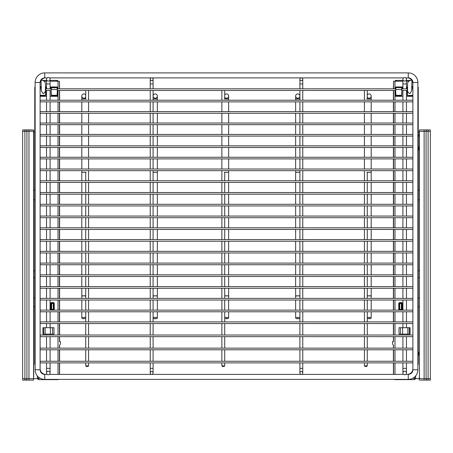 <?xml version="1.0" encoding="UTF-8"?>
<svg xmlns="http://www.w3.org/2000/svg" width="453" height="453" viewBox="0 0 453 453"><rect width="100%" height="100%" fill="white"/><g stroke="black" fill="none" stroke-linecap="round" stroke-linejoin="round"><path stroke-width="0.68" d="M151.659 80.742A1.427 1.427 0 0 0 153.086 79.315A1.427 1.427 0 0 0 151.659 77.888A1.427 1.427 0 0 0 150.232 79.315A1.427 1.427 0 0 0 151.659 80.742M151.659 371.545A1.427 1.427 0 0 1 153.086 372.972A1.427 1.427 0 0 1 151.659 374.399A1.427 1.427 0 0 1 150.232 372.972A1.427 1.427 0 0 1 151.659 371.545M48.307 374.756A1.784 1.784 0 0 0 50.09 372.972A1.784 1.784 0 0 0 48.307 371.188A1.784 1.784 0 0 0 46.529 372.972A1.784 1.784 0 0 0 48.307 374.756M48.307 77.531A1.784 1.784 0 0 1 50.09 79.315A1.784 1.784 0 0 1 48.307 81.098A1.784 1.784 0 0 1 46.529 79.315A1.784 1.784 0 0 1 48.307 77.531M404.693 371.188A1.784 1.784 0 0 1 406.471 372.972A1.784 1.784 0 0 1 404.693 374.756A1.784 1.784 0 0 1 402.91 372.972A1.784 1.784 0 0 1 404.693 371.188M404.693 81.098A1.784 1.784 0 0 0 406.471 79.315A1.784 1.784 0 0 0 404.693 77.531A1.784 1.784 0 0 0 402.91 79.315A1.784 1.784 0 0 0 404.693 81.098M417.876 87.225L418.232 87.225L418.232 90.47L417.876 90.47M418.232 88.828L417.876 88.828M407.224 89.688L407.224 94.853L407.224 87.865L407.575 87.656L406.511 86.942L407.224 87.865L407.224 88.828L401.879 88.828L401.879 87.865L402.592 86.942L401.664 87.656L395.854 87.656L401.664 87.656L401.664 89.547L395.854 89.547L395.854 86.942L395.639 88.828L57.361 88.828L57.361 87.531L57.361 94.926L57.361 89.688M51.121 89.688L51.121 94.926L51.121 87.865L51.121 88.828L45.776 88.828L45.776 87.865L45.776 94.926L45.776 89.688M35.124 88.828L34.768 88.828L34.768 364.489L35.124 364.489M407.224 90.47L401.879 90.47M402.91 96.302L395.639 96.302L395.639 90.47L57.361 90.47L57.361 96.302L50.09 96.302M51.121 90.47L45.776 90.47M35.124 90.47L34.768 90.47M418.232 90.47L418.232 101.874L417.876 101.874M418.232 100.232L417.876 100.232M412.887 100.232L40.113 100.232M35.124 100.232L34.768 100.232M412.887 101.874L40.113 101.874M35.124 101.874L34.768 101.874M418.232 101.874L418.232 113.278L417.876 113.278M418.232 111.636L417.876 111.636M412.887 111.636L40.113 111.636M35.124 111.636L34.768 111.636M412.887 113.278L40.113 113.278M35.124 113.278L34.768 113.278M418.232 113.278L418.232 124.683L417.876 124.683M418.232 123.04L417.876 123.04M412.887 123.04L40.113 123.04M35.124 123.04L34.768 123.04M412.887 124.683L40.113 124.683M35.124 124.683L34.768 124.683M418.232 124.683L418.232 136.087L417.876 136.087M418.232 134.445L417.876 134.445M412.887 134.445L40.113 134.445M35.124 134.445L34.768 134.445M412.887 136.087L40.113 136.087M35.124 136.087L34.768 136.087M418.232 136.087L418.232 147.491L417.876 147.491M418.232 145.849L417.876 145.849M412.887 145.849L40.113 145.849M35.124 145.849L34.768 145.849M412.887 147.491L40.113 147.491M35.124 147.491L34.768 147.491M418.232 147.491L418.232 158.895L417.876 158.895M418.232 157.253L417.876 157.253M412.887 157.253L40.113 157.253M35.124 157.253L34.768 157.253M412.887 158.895L40.113 158.895M35.124 158.895L34.768 158.895M34.768 88.828L34.768 87.225L35.124 87.225M418.232 158.895L418.232 364.489L417.876 364.489M301.341 77.888A1.427 1.427 0 0 1 302.768 79.315A1.427 1.427 0 0 1 301.341 80.742A1.427 1.427 0 0 1 299.914 79.315A1.427 1.427 0 0 1 301.341 77.888M301.341 374.399A1.427 1.427 0 0 0 302.768 372.972A1.427 1.427 0 0 0 301.341 371.545A1.427 1.427 0 0 0 299.914 372.972A1.427 1.427 0 0 0 301.341 374.399M418.232 169.014L417.876 169.014M412.887 169.014L40.113 169.014M35.124 169.014L34.768 169.014M418.232 170.656L417.876 170.656M412.887 170.656L40.113 170.656M35.124 170.656L34.768 170.656M418.232 180.775L417.876 180.775M412.887 180.775L40.113 180.775M35.124 180.775L34.768 180.775M418.232 182.417L417.876 182.417M412.887 182.417L40.113 182.417M35.124 182.417L34.768 182.417M418.232 192.536L417.876 192.536M412.887 192.536L40.113 192.536M35.124 192.536L34.768 192.536M418.232 194.178L417.876 194.178M412.887 194.178L40.113 194.178M35.124 194.178L34.768 194.178M418.232 204.297L417.876 204.297M412.887 204.297L40.113 204.297M35.124 204.297L34.768 204.297M418.232 205.939L417.876 205.939M412.887 205.939L40.113 205.939M35.124 205.939L34.768 205.939M418.232 216.058L417.876 216.058M412.887 216.058L40.113 216.058M35.124 216.058L34.768 216.058M418.232 217.695L417.876 217.695M412.887 217.695L40.113 217.695M35.124 217.695L34.768 217.695M418.232 227.819L417.876 227.819M412.887 227.819L40.113 227.819M35.124 227.819L34.768 227.819M418.232 229.456L417.876 229.456M412.887 229.456L40.113 229.456M35.124 229.456L34.768 229.456M418.232 239.58L417.876 239.58M412.887 239.58L40.113 239.58M35.124 239.58L34.768 239.58M418.232 241.217L417.876 241.217M412.887 241.217L40.113 241.217M35.124 241.217L34.768 241.217M418.232 251.341L417.876 251.341M412.887 251.341L40.113 251.341M35.124 251.341L34.768 251.341M418.232 252.978L417.876 252.978M412.887 252.978L40.113 252.978M35.124 252.978L34.768 252.978M418.232 263.102L417.876 263.102M412.887 263.102L40.113 263.102M35.124 263.102L34.768 263.102M418.232 264.739L417.876 264.739M412.887 264.739L40.113 264.739M35.124 264.739L34.768 264.739M418.232 274.863L417.876 274.863M412.887 274.863L40.113 274.863M35.124 274.863L34.768 274.863M418.232 276.5L417.876 276.5M412.887 276.5L40.113 276.5M35.124 276.5L34.768 276.5M418.232 286.619L417.876 286.619M412.887 286.619L40.113 286.619M35.124 286.619L34.768 286.619M418.232 288.261L417.876 288.261M412.887 288.261L40.113 288.261M35.124 288.261L34.768 288.261M418.232 298.38L417.876 298.38M412.887 298.38L40.113 298.38M35.124 298.38L34.768 298.38M418.232 300.022L417.876 300.022M412.887 300.022L40.113 300.022M35.124 300.022L34.768 300.022M418.232 310.141L417.876 310.141M412.887 310.141L40.113 310.141M35.124 310.141L34.768 310.141M418.232 311.783L417.876 311.783M412.887 311.783L40.113 311.783M35.124 311.783L34.768 311.783M418.232 321.902L417.876 321.902M412.887 321.902L40.113 321.902M35.124 321.902L34.768 321.902M418.232 323.544L417.876 323.544M412.887 323.544L40.113 323.544M35.124 323.544L34.768 323.544M418.232 335.016L417.876 335.016M412.887 335.016L40.113 335.016M35.124 335.016L34.768 335.016M418.232 336.658L417.876 336.658M412.887 336.658L40.113 336.658M35.124 336.658L34.768 336.658M418.232 348.13L417.876 348.13M412.887 348.13L40.113 348.13M35.124 348.13L34.768 348.13M418.232 349.773L417.876 349.773M412.887 349.773L40.113 349.773M35.124 349.773L34.768 349.773M418.232 361.251L417.876 361.251M412.887 361.251L40.113 361.251M35.124 361.251L34.768 361.251M418.232 362.887L417.876 362.887M412.887 362.887L40.113 362.887M35.124 362.887L34.768 362.887M224.36 98.918L228.64 98.918L228.64 100.232L228.64 96.064A2.14 2.14 0 0 0 226.5 93.924A2.14 2.14 0 0 1 228.64 96.064A2.14 2.14 0 0 1 224.716 97.248M224.36 172.333L228.64 172.333L228.64 170.656L228.64 180.775M224.716 94.881A2.14 2.14 0 0 1 226.5 93.924A2.14 2.14 0 0 0 224.716 94.881A2.14 2.14 0 0 1 226.5 93.924M153.086 90.47L153.086 100.232L153.086 98.918L157.361 98.918L157.361 96.064A2.14 2.14 0 0 0 155.226 93.924A2.14 2.14 0 0 1 157.361 96.064A2.14 2.14 0 0 1 155.226 98.205A2.14 2.14 0 0 1 153.086 96.064A2.14 2.14 0 0 1 155.226 93.924A2.14 2.14 0 0 0 153.086 96.064A2.14 2.14 0 0 1 155.226 93.924M153.086 180.775L153.086 170.656L153.086 172.333L157.361 172.333L157.361 170.656L157.361 180.775M85.73 94.881A2.14 2.14 0 0 0 83.947 93.924A2.14 2.14 0 0 1 85.73 94.881M85.73 97.248A2.14 2.14 0 0 1 81.812 96.064A2.14 2.14 0 0 1 83.947 93.924A2.14 2.14 0 0 0 81.812 96.064A2.14 2.14 0 0 1 83.947 93.924M81.812 180.775L81.812 170.656L81.812 172.333L86.087 172.333M299.914 96.064A2.14 2.14 0 0 0 297.774 93.924A2.14 2.14 0 0 1 299.914 96.064A2.14 2.14 0 0 1 297.774 98.205A2.14 2.14 0 0 1 295.639 96.064A2.14 2.14 0 0 1 297.774 93.924A2.14 2.14 0 0 0 295.639 96.064A2.14 2.14 0 0 1 297.774 93.924M295.639 180.775L295.639 170.656L295.639 172.333L299.914 172.333L299.914 170.656L299.914 180.775M366.913 98.918L371.188 98.918L371.188 96.064A2.14 2.14 0 0 0 369.053 93.924A2.14 2.14 0 0 1 371.188 96.064A2.14 2.14 0 0 1 367.27 97.248M366.913 172.333L371.188 172.333L371.188 170.656L371.188 180.775M367.27 94.881A2.14 2.14 0 0 1 369.053 93.924A2.14 2.14 0 0 0 367.27 94.881A2.14 2.14 0 0 1 369.053 93.924M35.124 82.52A9.621 9.621 0 0 1 44.745 72.899L408.255 72.899A9.621 9.621 0 0 1 417.876 82.52L417.876 369.767A9.621 9.621 0 0 1 408.255 379.388L44.745 379.388A9.621 9.621 0 0 1 35.124 369.767L35.124 82.52L40.113 82.52A4.632 4.632 0 0 1 44.745 77.888L47.242 77.888M405.758 77.888L408.255 77.888A4.632 4.632 0 0 1 412.887 82.52L412.887 369.767A4.632 4.632 0 0 1 408.255 374.399L405.758 374.399M47.242 374.399L44.745 374.399A4.632 4.632 0 0 1 40.113 369.767L40.113 82.52M49.377 77.888L403.623 77.888M403.623 374.399L49.377 374.399M412.887 368.697A5.702 5.702 0 0 1 407.185 374.399M45.815 374.399A5.702 5.702 0 0 1 40.113 368.697M40.113 83.59A5.702 5.702 0 0 1 45.815 77.888M407.185 77.888A5.702 5.702 0 0 1 412.887 83.59M365.843 366.556L366.556 366.556L365.843 366.556M367.27 88.828L364.422 88.828M87.157 366.556L86.444 366.556L87.157 366.556M85.73 88.828L88.578 88.828M223.295 366.556L222.582 366.556L223.295 366.556M224.716 88.828L221.868 88.828M32.129 129.92L22.65 129.92L33.698 130.062L33.698 377.185M22.65 131.347L22.65 378.674L24.898 378.674L24.898 131.347L22.65 131.347L22.65 129.92M37.423 378.674L33.562 378.674L33.562 131.347L28.952 131.347L28.952 378.674L33.562 378.674L33.556 380.101L22.65 380.101L32.129 380.101M32.605 380.101L33.239 380.101M28.879 129.92L28.952 131.347L26.925 131.347A1.427 1.427 0 0 0 25.498 129.92A1.427 1.427 0 0 1 26.925 131.347L26.925 378.674A1.427 1.427 0 0 1 25.498 380.101M22.65 380.101L22.65 378.674M33.698 132.837L33.698 130.062M33.698 131.347L33.556 129.92M420.395 380.101L430.35 380.101L420.395 380.101M430.35 378.674L430.35 131.347L428.102 131.347L428.102 378.674L430.35 378.674L430.35 380.101M419.761 129.92L430.35 129.92L419.761 129.92M415.577 378.674L426.075 378.674A1.427 1.427 0 0 0 427.502 380.101A1.427 1.427 0 0 1 426.075 378.674L426.075 131.347A1.427 1.427 0 0 1 427.502 129.92A1.427 1.427 0 0 0 426.075 131.347L419.438 131.347L419.444 380.101L419.302 132.837M430.35 129.92L430.35 131.347M419.302 377.185L419.302 379.959M419.444 129.92L419.302 131.347M50.917 310.152L50.713 309.648L51.314 309.405L51.172 303.017M51.421 310.141L51.07 309.648L51.07 303.267L50.713 303.267L50.713 309.648M53.528 310.141L53.284 309.761L51.421 310.005L53.528 310.005L53.884 309.648L54.032 302.763L53.641 303.51L53.641 309.405L54.241 309.648L54.241 303.267M45.062 95.634A0.713 0.708 -0 0 0 45.776 94.926L45.062 95.634L40.113 95.623A0.713 0.708 -0 0 0 40.255 95.634M56.648 95.634A0.713 0.708 -0 0 0 57.361 94.926L56.648 95.634L51.835 95.634L56.648 95.521L51.835 95.634L51.121 94.926A0.713 0.708 -0 0 0 51.835 95.634M50.408 88.828L50.408 86.942L51.336 87.656L57.146 87.656L51.121 87.865L50.408 86.942L57.146 86.942L57.361 87.531M40.113 96.302L46.529 96.302M44.173 81.24L46.529 81.24M50.09 81.24L59.439 81.24L59.439 88.828M41.076 86.444L41.076 87.656M43.715 334.127L42.927 334.127L42.927 327.712L53.975 327.712L53.975 334.127L43.715 334.127L43.715 327.712M40.113 87.656L41.291 87.656L41.291 86.942M59.603 88.828L59.439 81.24M38.771 379.637L58.126 379.637L38.771 379.637L37.344 378.215L37.339 375.911M59.547 341.698L59.439 336.658M59.547 348.13L59.547 345.294M59.564 374.399L59.581 362.887M59.586 361.251L59.603 349.739M59.603 348.13L59.603 345.214M59.603 341.692L59.603 336.658M59.603 335.016L59.603 323.544M59.603 321.902L59.603 311.783M59.603 310.141L59.603 300.022M59.603 298.38L59.603 288.261M59.603 286.619L59.603 276.5M59.603 274.863L59.603 264.739M59.603 263.102L59.603 252.978M59.603 251.341L59.603 241.217M59.603 239.58L59.603 229.456M59.603 227.819L59.603 217.695M59.603 216.058L59.603 205.939M59.603 204.297L59.603 194.178M59.603 192.536L59.603 182.417M59.603 180.775L59.603 170.656M59.603 169.014L59.603 158.895M59.603 157.253L59.603 147.491M59.603 145.849L59.603 136.087M59.603 134.445L59.603 124.683M59.603 123.04L59.603 113.278M59.603 111.636L59.603 101.874M59.603 100.232L59.603 90.47M58.935 379.388L58.126 379.637M45.566 87.656L46.489 86.942L45.776 87.865L45.425 87.831M57.361 87.865L57.146 86.942M52.554 327.712L52.554 334.127M51.421 302.553L53.528 302.553L53.528 302.91L51.67 303.159L53.777 303.017M402.083 310.152L402.287 309.648L401.686 309.405L401.93 303.267L401.579 302.91L401.579 302.553L402.083 302.763L402.071 310.141M399.472 310.141L399.716 309.761L401.828 309.897M398.968 310.152L398.759 309.648L401.579 310.141M399.116 303.267L398.759 303.267L399.472 302.553L399.116 303.267L399.116 309.648L399.116 303.267M412.887 95.306A0.498 0.498 180 0 1 412.745 95.323L407.938 95.56A0.713 0.708 -0 0 1 407.224 94.853L407.938 95.634L412.887 95.623A0.713 0.708 180 0 1 412.745 95.634M395.639 87.531L395.639 94.926L396.352 95.634L401.165 95.634L396.352 95.521L401.165 95.634L401.879 94.926L401.664 87.656M411.924 86.444L411.924 87.656M408.827 81.24L406.471 81.24M402.91 81.24L393.561 81.24L393.561 88.828M412.887 96.302L406.471 96.302M400.446 327.712L410.073 327.712L410.073 334.127L399.025 334.127L399.025 327.712L400.446 327.712L400.446 334.127M412.887 87.656L411.709 87.656L411.709 86.942M393.397 88.828L393.561 81.24M414.229 379.637L394.874 379.637L414.229 379.637L415.656 378.215L415.661 375.911M393.453 341.698L393.561 336.658M393.453 348.13L393.453 345.294M393.436 374.399L393.419 362.887M393.414 361.251L393.397 349.739M393.397 348.13L393.397 345.214M393.397 341.692L393.397 336.658M393.397 335.016L393.397 323.544M393.397 321.902L393.397 311.783M393.397 310.141L393.397 300.022M393.397 298.38L393.397 288.261M393.397 286.619L393.397 276.5M393.397 274.863L393.397 264.739M393.397 263.102L393.397 252.978M393.397 251.341L393.397 241.217M393.397 239.58L393.397 229.456M393.397 227.819L393.397 217.695M393.397 216.058L393.397 205.939M393.397 204.297L393.397 194.178M393.397 192.536L393.397 182.417M393.397 180.775L393.397 170.656M393.397 169.014L393.397 158.895M393.397 157.253L393.397 147.491M393.397 145.849L393.397 136.087M393.397 134.445L393.397 124.683M393.397 123.04L393.397 113.278M393.397 111.636L393.397 101.874M393.397 100.232L393.397 90.47M394.065 379.388L394.874 379.637M396.352 95.634A0.713 0.708 180 0 1 395.639 94.926L395.639 89.688M401.879 89.688L401.879 94.926A0.713 0.708 180 0 1 401.165 95.634M409.286 327.712L409.286 334.127M419.302 306.845L418.232 306.573M418.232 297.989L419.302 297.989M419.302 277.604L418.232 277.604M418.232 199.841L419.302 199.841L418.232 199.841M418.232 270.764L419.302 270.764M418.232 190.22L419.302 190.22M418.232 150.589A1.784 1.784 0 0 0 418.589 149.524L418.589 147.384A1.784 1.784 0 0 0 418.232 146.313M418.232 355.865A1.784 1.784 0 0 0 418.589 354.795L418.589 352.661A1.784 1.784 0 0 0 418.232 351.59M418.232 132.061L419.302 132.061M418.232 136.693A1.784 1.784 0 0 0 418.232 134.552M395.39 80.385L395.39 81.24L395.39 80.385L402.91 80.385M406.471 80.385L411.143 80.385A3.562 3.562 0 0 0 407.575 83.947L407.575 91.432L409.087 93.307A0.713 0.713 0 0 0 410.197 93.307L411.709 90.719L411.902 80.385M412.887 86.444L411.783 86.444M393.561 345.441L392.541 344.014L392.519 341.624L393.561 341.704M33.698 306.845L34.768 306.573M34.768 297.989L33.698 297.989M33.698 277.604L34.768 277.604M34.768 199.841L33.698 199.841L34.768 199.841M34.768 270.764L33.698 270.764M34.768 190.22L33.698 190.22M34.768 132.061L33.698 132.061M57.61 81.24L57.61 80.385L50.09 80.385M46.529 80.385L41.857 80.385A3.562 3.562 0 0 1 45.425 83.947L45.425 91.432L43.913 93.307A0.713 0.713 0 0 1 42.803 93.307L41.291 90.719L41.098 80.385M40.113 86.444L41.217 86.444M59.439 345.441L60.459 344.014L60.481 341.624L59.439 341.704M150.232 79.315L150.232 83.947L153.086 83.947L153.086 88.828M150.232 362.887L150.232 368.34L153.086 368.34L153.086 372.972M50.09 372.972L50.09 368.34L46.529 368.34L46.529 362.887M50.09 88.828L50.09 83.947L46.529 83.947L46.529 79.315M402.91 372.972L402.91 368.34L406.471 368.34L406.471 362.887M402.91 88.828L402.91 83.947L406.471 83.947L406.471 79.315M302.768 79.315L302.768 83.947L299.914 83.947L299.914 88.828M302.768 362.887L302.768 368.34L299.914 368.34L299.914 372.972M228.64 298.38L228.64 296.222A2.14 0.334 180 0 0 226.5 295.883A2.14 0.334 180 0 0 224.716 296.036M228.64 296.222L228.64 295.837L224.716 295.809M224.716 317.559A2.14 0.334 0 0 1 226.5 317.406A2.14 0.334 0 0 1 228.64 317.74C228.652 318.482 227.938 318.793 226.5 318.68L224.716 318.385M226.5 318.669L226.5 318.221L226.5 318.669M157.361 298.38L157.361 296.222A2.14 0.334 180 0 0 155.226 295.883A2.14 0.334 180 0 0 153.086 296.222M157.361 296.222L157.361 295.837L153.086 295.837M155.226 317.406A2.14 0.334 0 0 1 157.361 317.74C157.378 318.482 156.664 318.793 155.226 318.68C153.782 318.793 153.069 318.482 153.086 317.74A2.14 0.334 0 0 1 155.226 317.406M155.226 318.669L155.226 318.221L155.226 318.669M85.73 296.036A2.14 0.334 180 0 0 83.947 295.883A2.14 0.334 180 0 0 81.812 296.222L81.812 288.261M85.73 295.809L81.812 295.837M81.812 96.064L81.812 100.232L81.812 98.918L86.087 98.918M81.812 311.783L81.812 317.74A2.14 0.334 0 0 1 83.947 317.406A2.14 0.334 0 0 1 85.73 317.559M83.947 318.669L83.947 318.221L83.947 318.669M299.914 296.222A2.14 0.334 180 0 0 297.774 295.883A2.14 0.334 180 0 0 295.639 296.222L295.639 288.261M299.914 295.837L295.639 295.837M295.639 96.064L295.639 100.232L295.639 98.918L299.914 98.918L299.914 100.232L299.914 90.47M297.774 317.406A2.14 0.334 0 0 1 299.914 317.74C299.931 318.482 299.218 318.793 297.774 318.68C296.336 318.793 295.622 318.482 295.639 317.74A2.14 0.334 0 0 1 297.774 317.406M297.774 318.669L297.774 318.221L297.774 318.669M371.188 298.38L371.188 296.222A2.14 0.334 180 0 0 369.053 295.883A2.14 0.334 180 0 0 367.27 296.036M371.188 296.222L371.188 295.837L367.27 295.809M367.27 317.559A2.14 0.334 0 0 1 369.053 317.406A2.14 0.334 0 0 1 371.188 317.74C371.205 318.482 370.492 318.793 369.053 318.68L367.27 318.385M369.053 318.669L369.053 318.221L369.053 318.669M44.745 72.899L44.745 77.888M408.255 77.888L408.255 72.899M412.887 82.52L417.876 82.52M412.887 369.767L417.876 369.767M408.255 374.399L408.255 379.388M44.745 374.399L44.745 379.388M40.113 369.767L35.124 369.767M364.422 362.887L364.422 365.843L367.27 365.843L366.556 366.556M85.73 362.887L85.73 365.843L88.578 365.843L87.865 366.556M221.868 362.887L221.868 365.843L224.716 365.843L224.003 366.556M24.824 380.101L24.898 378.674L28.952 378.674L28.879 380.101M25.498 129.92A1.427 1.427 0 0 1 26.925 131.347L24.898 131.347L24.824 129.92M424.121 380.101L424.121 129.92M428.176 129.92L428.102 131.347L426.075 131.347A1.427 1.427 0 0 1 427.502 129.92M427.502 380.101A1.427 1.427 0 0 1 426.075 378.674L428.102 378.674L428.176 380.101M45.425 86.942L46.489 86.942L46.489 88.828M38.884 377.394L38.884 378.096L39.932 378.096M58.018 374.399L58.018 362.887M58.018 361.251L58.018 349.773M58.018 348.13L58.018 336.658M58.018 335.016L58.018 323.544M58.018 321.902L58.018 311.783M58.018 310.141L58.018 300.022M58.018 298.38L58.018 288.261M58.018 286.619L58.018 276.5M58.018 274.863L58.018 264.739M58.018 263.102L58.018 252.978M58.018 251.341L58.018 241.217M58.018 239.58L58.018 229.456M58.018 227.819L58.018 217.695M58.018 216.058L58.018 205.939M58.018 204.297L58.018 194.178M58.018 192.536L58.018 182.417M58.018 180.775L58.018 170.656M58.018 169.014L58.018 158.895M58.018 157.253L58.018 147.491M58.018 145.849L58.018 136.087M58.018 134.445L58.018 124.683M58.018 123.04L58.018 113.278M58.018 111.636L58.018 101.874M58.018 100.232L58.018 90.47M58.018 88.828L58.018 81.24M50.917 302.763L50.713 303.267M54.032 302.763L53.528 302.553M54.032 310.152L54.241 309.648M51.336 87.656L51.336 89.547L57.146 89.547L57.146 87.656M51.121 89.569L51.336 94.785A0.498 0.498 -0 0 0 51.835 95.283L56.648 95.283A0.498 0.498 -0 0 0 57.146 94.785L57.361 89.569M40.113 87.831L41.291 87.831M37.344 378.215L37.457 376.052M59.439 90.47L59.439 100.232M59.439 101.874L59.439 111.636M59.439 113.278L59.439 123.04M59.439 124.683L59.439 134.445M59.439 136.087L59.439 145.849M59.439 147.491L59.439 157.253M59.439 158.895L59.439 169.014M59.439 170.656L59.439 180.775M59.439 182.417L59.439 192.536M59.439 194.178L59.439 204.297M59.439 205.939L59.439 216.058M59.439 217.695L59.439 227.819M59.439 229.456L59.439 239.58M59.439 241.217L59.439 251.341M59.439 252.978L59.439 263.102M59.439 264.739L59.439 274.863M59.439 276.5L59.439 286.619M59.439 288.261L59.439 298.38M59.439 300.022L59.439 310.141M59.439 311.783L59.439 321.902M59.439 323.544L59.439 335.016M59.439 349.773L59.439 361.251M59.439 362.887L59.439 374.399M38.884 379.523A1.427 1.427 -135 0 1 37.457 378.096L38.884 378.096L38.884 379.523M58.624 379.388A1.427 1.427 135 0 1 58.018 379.523L58.018 379.388M40.113 95.306A0.498 0.498 -0 0 0 40.255 95.323L45.062 95.323A0.498 0.498 -0 0 0 45.566 94.83L45.425 88.975M41.291 88.975L40.113 88.975M45.566 94.83L45.776 94.853A0.713 0.708 180 0 1 45.062 95.56L45.062 95.323M51.835 95.283L51.835 95.521A0.713 0.708 180 0 1 51.121 94.813L51.336 94.785M57.146 94.785L57.361 94.813A0.713 0.708 180 0 1 56.648 95.521L56.648 95.283M45.776 88.998L45.776 88.024M50.413 327.712L50.413 334.127M45.141 327.712L45.141 334.127M53.284 309.405L53.284 303.51L51.67 303.51L51.67 309.405L53.641 309.405A0.357 0.357 135 0 1 53.284 309.761L53.284 309.405M53.284 303.51L53.641 303.51A0.357 0.357 45 0 0 53.284 303.159L53.284 303.51M51.67 303.51L51.67 303.159A0.357 0.357 -45 0 0 51.314 303.51L51.67 303.51M51.67 309.405L51.314 309.405A0.357 0.357 -135 0 0 51.67 309.761L51.67 309.405M407.575 86.942L406.511 86.942L406.511 88.828M394.982 374.399L394.982 362.887M394.982 361.251L394.982 349.773M394.982 348.13L394.982 336.658M394.982 335.016L394.982 323.544M394.982 321.902L394.982 311.783M394.982 310.141L394.982 300.022M394.982 298.38L394.982 288.261M394.982 286.619L394.982 276.5M394.982 274.863L394.982 264.739M394.982 263.102L394.982 252.978M394.982 251.341L394.982 241.217M394.982 239.58L394.982 229.456M394.982 227.819L394.982 217.695M394.982 216.058L394.982 205.939M394.982 204.297L394.982 194.178M394.982 192.536L394.982 182.417M394.982 180.775L394.982 170.656M394.982 169.014L394.982 158.895M394.982 157.253L394.982 147.491M394.982 145.849L394.982 136.087M394.982 134.445L394.982 124.683M394.982 123.04L394.982 113.278M394.982 111.636L394.982 101.874M394.982 100.232L394.982 90.47M394.982 88.828L394.982 81.24M414.116 377.394L414.116 378.096L413.068 378.096M402.592 88.828L402.592 86.942L395.854 86.942M398.759 303.267L398.759 309.648M401.579 302.553L399.472 302.553M402.287 309.648L402.287 303.267M401.879 89.569L401.664 94.785A0.498 0.498 180 0 1 401.165 95.283L396.352 95.283A0.498 0.498 180 0 1 395.854 94.785L395.639 89.569M412.887 87.831L411.709 87.831M415.656 378.215L415.543 376.052M393.561 90.47L393.561 100.232M393.561 101.874L393.561 111.636M393.561 113.278L393.561 123.04M393.561 124.683L393.561 134.445M393.561 136.087L393.561 145.849M393.561 147.491L393.561 157.253M393.561 158.895L393.561 169.014M393.561 170.656L393.561 180.775M393.561 182.417L393.561 192.536M393.561 194.178L393.561 204.297M393.561 205.939L393.561 216.058M393.561 217.695L393.561 227.819M393.561 229.456L393.561 239.58M393.561 241.217L393.561 251.341M393.561 252.978L393.561 263.102M393.561 264.739L393.561 274.863M393.561 276.5L393.561 286.619M393.561 288.261L393.561 298.38M393.561 300.022L393.561 310.141M393.561 311.783L393.561 321.902M393.561 323.544L393.561 335.016M393.561 349.773L393.561 361.251M393.561 362.887L393.561 374.399M414.116 379.523A1.427 1.427 -45 0 0 415.543 378.096L414.116 378.096L414.116 379.523M394.376 379.388A1.427 1.427 45 0 0 394.982 379.523L394.982 379.388M407.938 95.323A0.498 0.498 180 0 1 407.434 94.83L407.575 88.975M411.709 88.975L412.887 88.975M407.938 95.634A0.713 0.708 180 0 1 407.224 94.926M401.165 95.283L401.165 95.521A0.713 0.708 0 0 0 401.879 94.813L401.664 94.785M395.854 94.785L395.639 94.813A0.713 0.708 0 0 0 396.352 95.521L396.352 95.283M407.224 88.998L407.224 88.024M402.587 327.712L402.587 334.127M407.859 327.712L407.859 334.127M399.716 303.159L401.579 302.91L399.716 303.159A0.357 0.357 135 0 0 399.359 303.51L401.33 303.51L401.33 309.405L399.716 309.405L399.716 303.159M399.359 309.405L399.716 309.761A0.357 0.357 45 0 1 399.359 309.405M401.33 303.51L401.33 303.159A0.357 0.357 -135 0 1 401.686 303.51L401.33 303.51M401.33 309.405L401.686 309.405A0.357 0.357 -45 0 1 401.33 309.761L401.33 309.405M396.171 96.302L396.171 95.611M396.171 81.24L396.171 80.385M56.829 96.302L56.829 95.611M56.829 81.24L56.829 80.385M150.232 368.34L150.232 372.972M153.086 101.874L153.086 111.636L153.086 101.874M153.086 113.278L153.086 123.04L153.086 113.278M153.086 124.683L153.086 134.445L153.086 124.683M153.086 136.087L153.086 145.849L153.086 136.087M153.086 147.491L153.086 157.253L153.086 147.491M153.086 158.895L153.086 169.014L153.086 158.895M153.086 182.417L153.086 192.536M153.086 194.178L153.086 204.297M153.086 205.939L153.086 216.058M153.086 217.695L153.086 227.819M153.086 229.456L153.086 239.58M153.086 241.217L153.086 251.341M153.086 252.978L153.086 263.102M153.086 264.739L153.086 274.863M153.086 276.5L153.086 286.619M153.086 288.261L153.086 298.38M153.086 300.022L153.086 310.141M153.086 311.783L153.086 321.902M153.086 323.544L153.086 335.016M153.086 336.658L153.086 348.13M153.086 349.773L153.086 361.251M153.086 362.887L153.086 368.34M150.232 83.947L150.232 88.828M150.232 90.47L150.232 100.232M150.232 101.874L150.232 111.636M150.232 113.278L150.232 123.04M150.232 124.683L150.232 134.445M150.232 136.087L150.232 145.849M150.232 147.491L150.232 157.253M150.232 158.895L150.232 169.014M150.232 170.656L150.232 180.775M150.232 182.417L150.232 192.536M150.232 194.178L150.232 204.297M150.232 205.939L150.232 216.058M150.232 217.695L150.232 227.819M150.232 229.456L150.232 239.58M150.232 241.217L150.232 251.341M150.232 252.978L150.232 263.102M150.232 264.739L150.232 274.863M150.232 276.5L150.232 286.619M150.232 288.261L150.232 298.38M150.232 300.022L150.232 310.141M150.232 311.783L150.232 321.902M150.232 323.544L150.232 335.016M150.232 336.658L150.232 348.13M150.232 349.773L150.232 361.251M153.086 83.947L153.086 79.315M50.09 83.947L50.09 79.315M50.09 368.34L50.09 362.887M50.09 361.251L50.09 349.773M50.09 348.13L50.09 336.658M50.09 335.016L50.09 334.127M50.09 327.712L50.09 323.544M50.09 321.902L50.09 311.783M50.09 310.141L50.09 300.022M50.09 298.38L50.09 288.261M50.09 286.619L50.09 276.5M50.09 274.863L50.09 264.739M50.09 263.102L50.09 252.978M50.09 251.341L50.09 241.217M50.09 239.58L50.09 229.456M50.09 227.819L50.09 217.695M50.09 216.058L50.09 205.939M50.09 204.297L50.09 194.178M50.09 192.536L50.09 182.417M50.09 180.775L50.09 170.656M50.09 169.014L50.09 158.895M50.09 157.253L50.09 147.491M50.09 145.849L50.09 136.087M50.09 134.445L50.09 124.683M50.09 123.04L50.09 113.278M50.09 111.636L50.09 101.874M50.09 100.232L50.09 90.47M46.529 361.251L46.529 349.773M46.529 348.13L46.529 336.658M46.529 335.016L46.529 334.127M46.529 327.712L46.529 323.544M46.529 321.902L46.529 311.783M46.529 310.141L46.529 300.022M46.529 298.38L46.529 288.261M46.529 286.619L46.529 276.5M46.529 274.863L46.529 264.739M46.529 263.102L46.529 252.978M46.529 251.341L46.529 241.217M46.529 239.58L46.529 229.456M46.529 227.819L46.529 217.695M46.529 216.058L46.529 205.939M46.529 204.297L46.529 194.178M46.529 192.536L46.529 182.417M46.529 180.775L46.529 170.656M46.529 169.014L46.529 158.895M46.529 157.253L46.529 147.491M46.529 145.849L46.529 136.087M46.529 134.445L46.529 124.683M46.529 123.04L46.529 113.278M46.529 111.636L46.529 101.874M46.529 100.232L46.529 90.47M46.529 88.828L46.529 83.947M46.529 368.34L46.529 372.972M402.91 83.947L402.91 79.315M406.471 361.251L406.471 349.773M406.471 348.13L406.471 336.658M406.471 335.016L406.471 334.127M406.471 327.712L406.471 323.544M406.471 321.902L406.471 311.783M406.471 310.141L406.471 300.022M406.471 298.38L406.471 288.261M406.471 286.619L406.471 276.5M406.471 274.863L406.471 264.739M406.471 263.102L406.471 252.978M406.471 251.341L406.471 241.217M406.471 239.58L406.471 229.456M406.471 227.819L406.471 217.695M406.471 216.058L406.471 205.939M406.471 204.297L406.471 194.178M406.471 192.536L406.471 182.417M406.471 180.775L406.471 170.656M406.471 169.014L406.471 158.895M406.471 157.253L406.471 147.491M406.471 145.849L406.471 136.087M406.471 134.445L406.471 124.683M406.471 123.04L406.471 113.278M406.471 111.636L406.471 101.874M406.471 100.232L406.471 90.47M406.471 88.828L406.471 83.947M402.91 368.34L402.91 362.887M402.91 361.251L402.91 349.773M402.91 348.13L402.91 336.658M402.91 335.016L402.91 334.127M402.91 327.712L402.91 323.544M402.91 321.902L402.91 311.783M402.91 310.141L402.91 300.022M402.91 298.38L402.91 288.261M402.91 286.619L402.91 276.5M402.91 274.863L402.91 264.739M402.91 263.102L402.91 252.978M402.91 251.341L402.91 241.217M402.91 239.58L402.91 229.456M402.91 227.819L402.91 217.695M402.91 216.058L402.91 205.939M402.91 204.297L402.91 194.178M402.91 192.536L402.91 182.417M402.91 180.775L402.91 170.656M402.91 169.014L402.91 158.895M402.91 157.253L402.91 147.491M402.91 145.849L402.91 136.087M402.91 134.445L402.91 124.683M402.91 123.04L402.91 113.278M402.91 111.636L402.91 101.874M402.91 100.232L402.91 90.47M406.471 368.34L406.471 372.972M302.768 368.34L302.768 372.972M302.768 83.947L302.768 88.828M302.768 90.47L302.768 100.232M302.768 101.874L302.768 111.636M302.768 113.278L302.768 123.04M302.768 124.683L302.768 134.445M302.768 136.087L302.768 145.849M302.768 147.491L302.768 157.253M302.768 158.895L302.768 169.014M302.768 170.656L302.768 180.775M302.768 182.417L302.768 192.536M302.768 194.178L302.768 204.297M302.768 205.939L302.768 216.058M302.768 217.695L302.768 227.819M302.768 229.456L302.768 239.58M302.768 241.217L302.768 251.341M302.768 252.978L302.768 263.102M302.768 264.739L302.768 274.863M302.768 276.5L302.768 286.619M302.768 288.261L302.768 298.38M302.768 300.022L302.768 310.141M302.768 311.783L302.768 321.902M302.768 323.544L302.768 335.016M302.768 336.658L302.768 348.13M302.768 349.773L302.768 361.251M299.914 101.874L299.914 111.636L299.914 101.874M299.914 113.278L299.914 123.04L299.914 113.278M299.914 124.683L299.914 134.445L299.914 124.683M299.914 136.087L299.914 145.849L299.914 136.087M299.914 147.491L299.914 157.253L299.914 147.491M299.914 158.895L299.914 169.014L299.914 158.895M299.914 182.417L299.914 192.536M299.914 194.178L299.914 204.297M299.914 205.939L299.914 216.058M299.914 217.695L299.914 227.819M299.914 229.456L299.914 239.58M299.914 241.217L299.914 251.341M299.914 252.978L299.914 263.102M299.914 264.739L299.914 274.863M299.914 276.5L299.914 286.619M299.914 288.261L299.914 298.38M299.914 300.022L299.914 310.141M299.914 311.783L299.914 321.902M299.914 323.544L299.914 335.016M299.914 336.658L299.914 348.13M299.914 349.773L299.914 361.251M299.914 362.887L299.914 368.34M299.914 83.947L299.914 79.315M228.64 98.918L228.64 96.064M228.64 317.74L228.64 311.783M228.64 310.141L228.64 300.022M228.64 295.837L228.64 288.261M228.64 286.619L228.64 276.5M228.64 274.863L228.64 264.739M228.64 263.102L228.64 252.978M228.64 251.341L228.64 241.217M228.64 239.58L228.64 229.456M228.64 227.819L228.64 217.695M228.64 216.058L228.64 205.939M228.64 204.297L228.64 194.178M228.64 192.536L228.64 182.417M228.64 169.014L228.64 158.895L228.64 169.014M228.64 157.253L228.64 147.491L228.64 157.253M228.64 145.849L228.64 136.087L228.64 145.849M228.64 134.445L228.64 124.683L228.64 134.445M228.64 123.04L228.64 113.278L228.64 123.04M228.64 111.636L228.64 101.874L228.64 111.636M157.361 98.981L157.361 100.232L157.361 98.981M157.361 317.74L157.361 311.783M157.361 310.141L157.361 300.022M157.361 295.837L157.361 288.261M157.361 286.619L157.361 276.5M157.361 274.863L157.361 264.739M157.361 263.102L157.361 252.978M157.361 251.341L157.361 241.217M157.361 239.58L157.361 229.456M157.361 227.819L157.361 217.695M157.361 216.058L157.361 205.939M157.361 204.297L157.361 194.178M157.361 192.536L157.361 182.417M157.361 169.014L157.361 158.895L157.361 169.014M157.361 157.253L157.361 147.491L157.361 157.253M157.361 145.849L157.361 136.087L157.361 145.849M157.361 134.445L157.361 124.683L157.361 134.445M157.361 123.04L157.361 113.278L157.361 123.04M157.361 111.636L157.361 101.874L157.361 111.636M85.73 318.385L83.947 318.68C82.508 318.793 81.795 318.482 81.812 317.74M81.812 101.874L81.812 111.636L81.812 101.874M81.812 113.278L81.812 123.04L81.812 113.278M81.812 124.683L81.812 134.445L81.812 124.683M81.812 136.087L81.812 145.849L81.812 136.087M81.812 147.491L81.812 157.253L81.812 147.491M81.812 158.895L81.812 169.014L81.812 158.895M81.812 286.619L81.812 276.5M81.812 274.863L81.812 264.739M81.812 263.102L81.812 252.978M81.812 251.341L81.812 241.217M81.812 239.58L81.812 229.456M81.812 227.819L81.812 217.695M81.812 216.058L81.812 205.939M81.812 204.297L81.812 194.178M81.812 192.536L81.812 182.417M81.812 310.141L81.812 300.022M81.812 298.38L81.812 296.222M295.639 101.874L295.639 111.636L295.639 101.874M295.639 113.278L295.639 123.04L295.639 113.278M295.639 124.683L295.639 134.445L295.639 124.683M295.639 136.087L295.639 145.849L295.639 136.087M295.639 147.491L295.639 157.253L295.639 147.491M295.639 158.895L295.639 169.014L295.639 158.895M295.639 286.619L295.639 276.5M295.639 274.863L295.639 264.739M295.639 263.102L295.639 252.978M295.639 251.341L295.639 241.217M295.639 239.58L295.639 229.456M295.639 227.819L295.639 217.695M295.639 216.058L295.639 205.939M295.639 204.297L295.639 194.178M295.639 192.536L295.639 182.417M295.639 317.74L295.639 311.783M295.639 310.141L295.639 300.022M295.639 298.38L295.639 296.222M371.188 98.981L371.188 100.232L371.188 98.981M371.188 317.74L371.188 311.783M371.188 310.141L371.188 300.022M371.188 295.837L371.188 288.261M371.188 286.619L371.188 276.5M371.188 274.863L371.188 264.739M371.188 263.102L371.188 252.978M371.188 251.341L371.188 241.217M371.188 239.58L371.188 229.456M371.188 227.819L371.188 217.695M371.188 216.058L371.188 205.939M371.188 204.297L371.188 194.178M371.188 192.536L371.188 182.417M371.188 169.014L371.188 158.895L371.188 169.014M371.188 157.253L371.188 147.491L371.188 157.253M371.188 145.849L371.188 136.087L371.188 145.849M371.188 134.445L371.188 124.683L371.188 134.445M371.188 123.04L371.188 113.278L371.188 123.04M371.188 111.636L371.188 101.874L371.188 111.636M367.27 365.843L367.27 362.887M367.27 361.251L367.27 349.773M367.27 348.13L367.27 336.658M367.27 335.016L367.27 323.544M367.27 321.902L367.27 311.783M367.27 310.141L367.27 300.022M367.27 298.38L367.27 288.261M367.27 286.619L367.27 276.5M367.27 274.863L367.27 264.739M367.27 263.102L367.27 252.978M367.27 251.341L367.27 241.217M367.27 239.58L367.27 229.456M367.27 227.819L367.27 217.695M367.27 216.058L367.27 205.939M367.27 204.297L367.27 194.178M367.27 192.536L367.27 182.417M367.27 180.775L367.27 172.333M367.27 98.918L367.27 90.47M364.422 361.251L364.422 349.773M364.422 348.13L364.422 336.658M364.422 335.016L364.422 323.544M364.422 321.902L364.422 311.783M364.422 310.141L364.422 300.022M364.422 298.38L364.422 288.261M364.422 286.619L364.422 276.5M364.422 274.863L364.422 264.739M364.422 263.102L364.422 252.978M364.422 251.341L364.422 241.217M364.422 239.58L364.422 229.456M364.422 227.819L364.422 217.695M364.422 216.058L364.422 205.939M364.422 204.297L364.422 194.178M364.422 192.536L364.422 182.417M364.422 180.775L364.422 170.656M364.422 169.014L364.422 158.895M364.422 157.253L364.422 147.491M364.422 145.849L364.422 136.087M364.422 134.445L364.422 124.683M364.422 123.04L364.422 113.278M364.422 111.636L364.422 101.874M364.422 100.232L364.422 90.47M364.422 365.843L365.135 366.556M88.578 365.843L88.578 362.887M88.578 361.251L88.578 349.773M88.578 348.13L88.578 336.658M88.578 335.016L88.578 323.544M88.578 321.902L88.578 311.783M88.578 310.141L88.578 300.022M88.578 298.38L88.578 288.261M88.578 286.619L88.578 276.5M88.578 274.863L88.578 264.739M88.578 263.102L88.578 252.978M88.578 251.341L88.578 241.217M88.578 239.58L88.578 229.456M88.578 227.819L88.578 217.695M88.578 216.058L88.578 205.939M88.578 204.297L88.578 194.178M88.578 192.536L88.578 182.417M88.578 180.775L88.578 170.656M88.578 169.014L88.578 158.895M88.578 157.253L88.578 147.491M88.578 145.849L88.578 136.087M88.578 134.445L88.578 124.683M88.578 123.04L88.578 113.278M88.578 111.636L88.578 101.874M88.578 100.232L88.578 90.47M85.73 361.251L85.73 349.773M85.73 348.13L85.73 336.658M85.73 335.016L85.73 323.544M85.73 321.902L85.73 311.783M85.73 310.141L85.73 300.022M85.73 298.38L85.73 288.261M85.73 286.619L85.73 276.5M85.73 274.863L85.73 264.739M85.73 263.102L85.73 252.978M85.73 251.341L85.73 241.217M85.73 239.58L85.73 229.456M85.73 227.819L85.73 217.695M85.73 216.058L85.73 205.939M85.73 204.297L85.73 194.178M85.73 192.536L85.73 182.417M85.73 180.775L85.73 172.333M85.73 98.918L85.73 90.47M85.73 365.843L86.444 366.556M224.716 365.843L224.716 362.887M224.716 361.251L224.716 349.773M224.716 348.13L224.716 336.658M224.716 335.016L224.716 323.544M224.716 321.902L224.716 311.783M224.716 310.141L224.716 300.022M224.716 298.38L224.716 288.261M224.716 286.619L224.716 276.5M224.716 274.863L224.716 264.739M224.716 263.102L224.716 252.978M224.716 251.341L224.716 241.217M224.716 239.58L224.716 229.456M224.716 227.819L224.716 217.695M224.716 216.058L224.716 205.939M224.716 204.297L224.716 194.178M224.716 192.536L224.716 182.417M224.716 180.775L224.716 172.333M224.716 98.918L224.716 90.47M221.868 361.251L221.868 349.773M221.868 348.13L221.868 336.658M221.868 335.016L221.868 323.544M221.868 321.902L221.868 311.783M221.868 310.141L221.868 300.022M221.868 298.38L221.868 288.261M221.868 286.619L221.868 276.5M221.868 274.863L221.868 264.739M221.868 263.102L221.868 252.978M221.868 251.341L221.868 241.217M221.868 239.58L221.868 229.456M221.868 227.819L221.868 217.695M221.868 216.058L221.868 205.939M221.868 204.297L221.868 194.178M221.868 192.536L221.868 182.417M221.868 180.775L221.868 170.656M221.868 169.014L221.868 158.895M221.868 157.253L221.868 147.491M221.868 145.849L221.868 136.087M221.868 134.445L221.868 124.683M221.868 123.04L221.868 113.278M221.868 111.636L221.868 101.874M221.868 100.232L221.868 90.47M221.868 365.843L222.582 366.556"/></g></svg>
